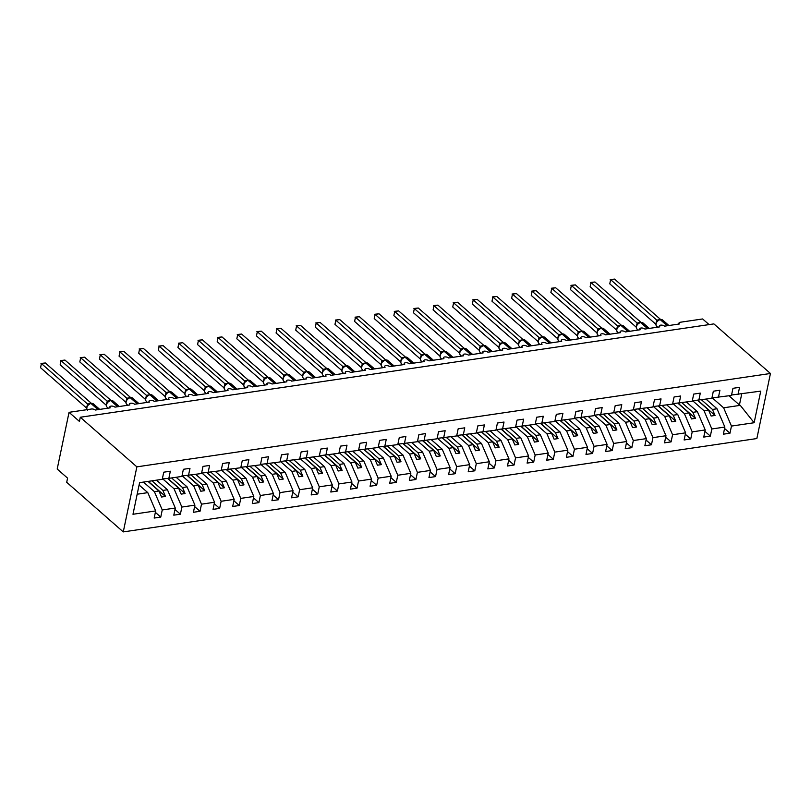 <?xml version="1.0" encoding="UTF-8"?>
<svg xmlns="http://www.w3.org/2000/svg" width="811" height="811" viewBox="0 0 811 811"><rect width="100%" height="100%" fill="white"/><g stroke="black" fill="none" stroke-linecap="round" stroke-linejoin="round"><path stroke-width="1.22" d="M123.272 531.904L66.705 482.302L67.577 478.135L57.196 469.032L69.047 412.323L79.427 421.416L80.299 417.249L136.866 466.852L123.272 531.904L756.856 438.548L770.45 373.486L136.866 466.852M706.087 399.184L717.015 408.774L712.463 409.443L701.525 399.853M724.568 428.472L729.971 433.206L723.371 434.179L724.862 427.052L717.015 408.774M731.563 395.008L760.738 391.125L754.139 422.734L731.461 426.079L729.971 433.206M731.461 426.079L723.615 407.801L712.291 397.877M69.047 412.323L91.42 409.018A2.869 1.308 11.8 0 1 95.333 410.042L110.255 407.842A2.869 1.308 -168.2 0 1 109.799 406.909A2.869 1.308 -168.2 0 1 111.928 406.088A2.869 1.308 -168.2 0 1 114.959 407.142L129.882 404.953A2.869 1.308 -168.2 0 1 129.425 404.01A2.869 1.308 -168.2 0 1 131.554 403.199A2.869 1.308 -168.2 0 1 134.596 404.253L149.508 402.053A2.869 1.308 -168.2 0 1 149.052 401.121A2.869 1.308 -168.2 0 1 151.181 400.31A2.869 1.308 -168.2 0 1 154.222 401.364L169.134 399.164A2.869 1.308 -168.2 0 1 168.678 398.231A2.869 1.308 -168.2 0 1 170.807 397.41A2.869 1.308 -168.2 0 1 173.848 398.475L188.76 396.275A2.869 1.308 -168.2 0 1 188.304 395.342A2.869 1.308 -168.2 0 1 190.433 394.521A2.869 1.308 -168.2 0 1 193.474 395.575L208.397 393.376A2.869 1.308 -168.2 0 1 207.94 392.443A2.869 1.308 -168.2 0 1 210.059 391.632A2.869 1.308 -168.2 0 1 213.1 392.686L228.023 390.486A2.869 1.308 -168.2 0 1 227.567 389.554A2.869 1.308 -168.2 0 1 229.695 388.743A2.869 1.308 -168.2 0 1 232.727 389.797L247.649 387.597A2.869 1.308 -168.2 0 1 247.193 386.665A2.869 1.308 -168.2 0 1 249.322 385.843A2.869 1.308 -168.2 0 1 252.363 386.898L267.275 384.708A2.869 1.308 -168.2 0 1 266.819 383.765A2.869 1.308 -168.2 0 1 268.948 382.954A2.869 1.308 -168.2 0 1 271.989 384.008L286.901 381.809A2.869 1.308 -168.2 0 1 286.445 380.876A2.869 1.308 -168.2 0 1 288.574 380.065A2.869 1.308 -168.2 0 1 291.615 381.119L306.528 378.919A2.869 1.308 -168.2 0 1 306.071 377.987A2.869 1.308 -168.2 0 1 308.2 377.166A2.869 1.308 -168.2 0 1 311.242 378.22L326.164 376.03A2.869 1.308 -168.2 0 1 325.708 375.098A2.869 1.308 -168.2 0 1 327.826 374.276A2.869 1.308 -168.2 0 1 330.868 375.331L345.79 373.131A2.869 1.308 -168.2 0 1 345.334 372.198A2.869 1.308 -168.2 0 1 347.463 371.387A2.869 1.308 -168.2 0 1 350.494 372.442L365.416 370.242A2.869 1.308 -168.2 0 1 364.96 369.309A2.869 1.308 -168.2 0 1 367.089 368.488A2.869 1.308 -168.2 0 1 370.13 369.552L385.043 367.353A2.869 1.308 -168.2 0 1 384.586 366.42A2.869 1.308 -168.2 0 1 386.715 365.599A2.869 1.308 -168.2 0 1 389.756 366.653L404.669 364.453A2.869 1.308 -168.2 0 1 404.213 363.521A2.869 1.308 -168.2 0 1 406.341 362.71A2.869 1.308 -168.2 0 1 409.383 363.764L424.295 361.564A2.869 1.308 -168.2 0 1 423.839 360.631A2.869 1.308 -168.2 0 1 425.968 359.82A2.869 1.308 -168.2 0 1 429.009 360.875L443.931 358.675A2.869 1.308 -168.2 0 1 443.475 357.742A2.869 1.308 -168.2 0 1 445.594 356.921A2.869 1.308 -168.2 0 1 448.635 357.975L463.557 355.786A2.869 1.308 -168.2 0 1 463.101 354.843A2.869 1.308 -168.2 0 1 465.23 354.032A2.869 1.308 -168.2 0 1 468.261 355.086L483.184 352.886A2.869 1.308 -168.2 0 1 482.727 351.954A2.869 1.308 -168.2 0 1 484.856 351.143A2.869 1.308 -168.2 0 1 487.898 352.197L502.81 349.997A2.869 1.308 -168.2 0 1 502.354 349.065A2.869 1.308 -168.2 0 1 504.483 348.243A2.869 1.308 -168.2 0 1 507.524 349.308L522.436 347.108A2.869 1.308 -168.2 0 1 521.98 346.175A2.869 1.308 -168.2 0 1 524.109 345.354A2.869 1.308 -168.2 0 1 527.15 346.409L542.062 344.209A2.869 1.308 -168.2 0 1 541.606 343.276A2.869 1.308 -168.2 0 1 543.735 342.465A2.869 1.308 -168.2 0 1 546.776 343.519L561.699 341.319A2.869 1.308 -168.2 0 1 561.242 340.387A2.869 1.308 -168.2 0 1 563.361 339.566A2.869 1.308 -168.2 0 1 566.402 340.63L581.325 338.43A2.869 1.308 -168.2 0 1 580.869 337.498A2.869 1.308 -168.2 0 1 582.997 336.677A2.869 1.308 -168.2 0 1 586.029 337.731L600.951 335.531A2.869 1.308 -168.2 0 1 600.495 334.598A2.869 1.308 -168.2 0 1 602.624 333.787A2.869 1.308 -168.2 0 1 605.665 334.842L620.577 332.642A2.869 1.308 -168.2 0 1 620.121 331.709A2.869 1.308 -168.2 0 1 622.25 330.898A2.869 1.308 -168.2 0 1 625.291 331.952L640.203 329.753A2.869 1.308 -168.2 0 1 639.747 328.82A2.869 1.308 -168.2 0 1 641.876 327.999A2.869 1.308 -168.2 0 1 644.917 329.053L659.83 326.863A2.869 1.308 -168.2 0 1 659.373 325.921A2.869 1.308 -168.2 0 1 661.502 325.11A2.869 1.308 -168.2 0 1 664.544 326.164L679.466 323.964A2.869 1.308 -168.2 0 1 679.01 323.031A2.869 1.308 -168.2 0 1 680.257 322.251L702.64 318.956L709.067 324.603M686.451 402.074L697.389 411.664L692.837 412.333L681.899 402.743M704.941 431.361L710.345 436.105L703.745 437.078L705.235 429.942L697.389 411.664M724.862 427.052L711.835 428.968L710.345 436.105M711.835 428.968L703.989 410.69L692.665 400.766M666.824 404.963L677.763 414.553L673.211 415.232L662.273 405.642M685.315 434.26L690.719 438.994L684.119 439.967L685.609 432.831L677.763 414.553M705.235 429.942L692.209 431.868L690.719 438.994M692.209 431.868L684.362 413.58L673.039 403.655M647.198 407.862L658.137 417.452L653.585 418.121L642.647 408.531M665.689 437.149L671.082 441.883L664.493 442.857L665.983 435.73L658.137 417.452M685.609 432.831L672.572 434.757L671.082 441.883M672.572 434.757L664.726 416.479L653.413 406.554M627.572 410.751L638.51 420.341L633.949 421.01L623.02 411.42M646.053 440.038L651.456 444.783L644.867 445.746L646.357 438.619L638.51 420.341M665.983 435.73L652.946 437.646L651.456 444.783M652.946 437.646L645.1 419.368L633.776 409.443M607.946 413.64L618.874 423.23L614.322 423.9L603.394 414.309M626.427 442.938L631.83 447.672L625.24 448.645L626.731 441.508L618.874 423.23M646.357 438.619L633.32 440.545L631.83 447.672M633.32 440.545L625.474 422.257L614.15 412.333M588.32 416.54L599.248 426.13L594.696 426.799L583.758 417.209M606.8 445.827L612.204 450.561L605.604 451.534L607.094 444.408L599.248 426.13M626.731 441.508L613.694 443.435L612.204 450.561M613.694 443.435L605.847 425.157L594.524 415.222M568.683 419.429L579.622 429.019L575.07 429.688L564.132 420.098M587.174 448.716L592.577 453.461L585.978 454.424L587.468 447.297L579.622 429.019M607.094 444.408L594.068 446.324L592.577 453.461M594.068 446.324L586.221 428.046L574.898 418.121M549.057 422.318L559.995 431.908L555.444 432.577L544.505 422.987M567.548 451.615L572.951 456.35L566.352 457.323L567.842 450.186L559.995 431.908M587.468 447.297L574.441 449.213L572.951 456.35M574.441 449.213L566.595 430.935L555.271 421.01M529.431 425.207L540.369 434.797L535.818 435.477L524.879 425.887M547.922 454.505L553.315 459.239L546.726 460.212L548.216 453.085L540.369 434.797M567.842 450.186L554.805 452.112L553.315 459.239M554.805 452.112L546.959 433.834L535.645 423.9M509.805 428.107L520.743 437.697L516.181 438.366L505.253 428.776M528.285 457.394L533.689 462.128L527.099 463.101L528.59 455.975L520.743 437.697M548.216 453.085L535.179 455.001L533.689 462.128M535.179 455.001L527.332 436.724L516.009 426.799M490.179 430.996L501.107 440.586L496.555 441.255L485.627 431.665M508.659 460.283L514.062 465.027L507.473 466.001L508.963 458.864L501.107 440.586M528.59 455.975L515.553 457.891L514.062 465.027M515.553 457.891L507.706 439.613L496.383 429.688M470.552 433.885L481.481 443.475L476.929 444.154L465.99 434.564M489.033 463.182L494.436 467.917L487.837 468.89L489.327 461.753L481.481 443.475M508.963 458.864L495.926 460.79L494.436 467.917M495.926 460.79L488.08 442.502L476.756 432.577M450.916 436.784L461.854 446.374L457.303 447.043L446.364 437.453M469.407 466.072L474.81 470.806L468.211 471.779L469.701 464.652L461.854 446.374M489.327 461.753L476.3 463.679L474.81 470.806M476.3 463.679L468.454 445.401L457.13 435.466M431.29 439.674L442.228 449.264L437.676 449.933L426.738 440.343M449.781 468.961L455.184 473.705L448.584 474.668L450.075 467.541L442.228 449.264M469.701 464.652L456.674 466.568L455.184 473.705M456.674 466.568L448.828 448.29L437.504 438.366M411.664 442.563L422.602 452.153L418.05 452.822L407.112 443.232M430.154 471.86L435.548 476.594L428.958 477.567L430.448 470.431L422.602 452.153M450.075 467.541L437.038 469.457L435.548 476.594M437.038 469.457L429.191 451.18L417.878 441.255M392.037 445.462L402.976 455.052L398.414 455.721L387.486 446.131M410.518 474.749L415.921 479.483L409.332 480.457L410.822 473.33L402.976 455.052M430.448 470.431L417.412 472.357L415.921 479.483M417.412 472.357L409.565 454.079L398.242 444.144M372.411 448.351L383.339 457.941L378.788 458.61L367.849 449.02M390.892 477.638L396.295 482.383L389.706 483.346L391.196 476.219L383.339 457.941M410.822 473.33L397.785 475.246L396.295 482.383M397.785 475.246L389.939 456.968L378.615 447.043M352.785 451.24L363.713 460.83L359.161 461.5L348.223 451.909M371.266 480.538L376.669 485.272L370.069 486.245L371.56 479.108L363.713 460.83M391.196 476.219L378.159 478.135L376.669 485.272M378.159 478.135L370.313 459.857L358.989 449.933M333.149 454.13L344.087 463.72L339.535 464.399L328.597 454.809M351.639 483.427L357.043 488.161L350.443 489.134L351.933 482.008L344.087 463.72M371.56 479.108L358.533 481.035L357.043 488.161M358.533 481.035L350.687 462.757L339.363 452.822M313.522 457.029L324.461 466.619L319.909 467.288L308.971 457.698M332.013 486.316L337.417 491.05L330.817 492.024L332.307 484.897L324.461 466.619M351.933 482.008L338.907 483.924L337.417 491.05M338.907 483.924L331.06 465.646L319.737 455.721M293.896 459.918L304.835 469.508L300.283 470.177L289.345 460.587M312.387 489.205L317.78 493.95L311.191 494.923L312.681 487.786L304.835 469.508M332.307 484.897L319.27 486.813L317.78 493.95M319.27 486.813L311.424 468.535L300.111 458.61M274.27 462.807L285.208 472.397L280.647 473.077L269.718 463.486M292.751 492.105L298.154 496.839L291.565 497.812L293.055 490.675L285.208 472.397M312.681 487.786L299.644 489.712L298.154 496.839M299.644 489.712L291.798 471.424L280.474 461.5M254.644 465.707L265.572 475.297L261.02 475.966L250.082 466.376M273.125 494.994L278.528 499.728L271.938 500.701L273.429 493.575L265.572 475.297M293.055 490.675L280.018 492.601L278.528 499.728M280.018 492.601L272.172 474.323L260.848 464.389M235.018 468.596L245.946 478.186L241.394 478.855L230.456 469.265M253.498 497.883L258.902 502.627L252.302 503.59L253.792 496.464L245.946 478.186M273.429 493.575L260.392 495.491L258.902 502.627M260.392 495.491L252.545 477.213L241.222 467.288M215.381 471.485L226.32 481.075L221.768 481.744L210.83 472.154M233.872 500.782L239.275 505.517L232.676 506.49L234.166 499.353L226.32 481.075M253.792 496.464L240.766 498.38L239.275 505.517M240.766 498.38L232.919 480.102L221.596 470.177M195.755 474.384L206.693 483.974L202.142 484.643L191.203 475.053M214.246 503.672L219.649 508.406L213.05 509.379L214.54 502.252L206.693 483.974M234.166 499.353L221.139 501.279L219.649 508.406M221.139 501.279L213.283 483.001L201.969 473.066M176.129 477.273L187.067 486.864L182.516 487.533L171.577 477.943M194.62 506.561L200.013 511.305L193.423 512.268L194.914 505.141L187.067 486.864M214.54 502.252L201.503 504.168L200.013 511.305M201.503 504.168L193.657 485.89L182.343 475.966M156.503 480.163L167.441 489.753L162.879 490.422L151.951 480.832M174.983 509.46L180.387 514.194L173.797 515.167L175.288 508.031L167.441 489.753M194.914 505.141L181.877 507.057L180.387 514.194M181.877 507.057L174.03 488.78L162.707 478.855M738.061 394.47L739.551 387.344L732.962 388.307L731.471 395.444L711.936 397.907M718.434 397.36L719.925 390.233L713.335 391.206L711.845 398.333L692.3 400.796M698.808 400.259L700.298 393.122L693.699 394.095L692.209 401.222L672.674 403.685M679.182 403.148L680.672 396.011L674.073 396.984L672.583 404.121L653.048 406.575M659.556 406.037L661.046 398.911L654.447 399.884L652.956 407.01L633.421 409.474M639.93 408.926L641.41 401.8L634.82 402.773L633.33 409.9L613.795 412.363M620.293 411.826L621.784 404.689L615.194 405.662L613.704 412.799L594.169 415.252M600.667 414.715L602.157 407.588L595.568 408.551L594.078 415.688L574.533 418.152M581.041 417.604L582.531 410.478L575.932 411.451L574.441 418.577L554.906 421.041M561.415 420.503L562.905 413.367L556.305 414.34L554.815 421.467L535.28 423.93M541.789 423.393L543.279 416.256L536.679 417.229L535.189 424.366L515.654 426.829M522.162 426.282L523.642 419.155L517.053 420.128L515.563 427.255L496.028 429.718M502.526 429.181L504.016 422.044L497.427 423.018L495.937 430.144L476.402 432.608M482.9 432.07L484.39 424.934L477.801 425.907L476.31 433.044L456.765 435.497M463.274 434.96L464.764 427.833L458.164 428.806L456.674 435.933L437.139 438.396M443.647 437.849L445.138 430.722L438.538 431.695L437.048 438.822L417.513 441.285M424.021 440.748L425.511 433.611L418.912 434.584L417.422 441.721L397.887 444.175M404.395 443.637L405.875 436.511L399.286 437.474L397.795 444.61L378.261 447.074M384.759 446.526L386.249 439.4L379.66 440.373L378.169 447.5L358.634 449.963M365.132 449.426L366.623 442.289L360.033 443.262L358.543 450.389L338.998 452.852M345.506 452.315L346.996 445.178L340.397 446.151L338.907 453.288L319.372 455.752M325.88 455.204L327.37 448.077L320.771 449.051L319.281 456.177L299.746 458.641M306.254 458.093L307.744 450.967L301.145 451.94L299.654 459.067L280.119 461.53M286.628 460.993L288.108 453.856L281.518 454.829L280.028 461.966L260.493 464.419M266.991 463.882L268.482 456.755L261.892 457.728L260.402 464.855L240.857 467.318M247.365 466.771L248.855 459.644L242.266 460.618L240.776 467.744L221.231 470.208M227.739 469.67L229.229 462.534L222.63 463.507L221.139 470.644L201.604 473.097M208.113 472.56L209.603 465.433L203.003 466.396L201.513 473.533L181.978 475.996M188.487 475.449L189.977 468.322L183.377 469.295L181.887 476.422L168.85 478.348L170.34 471.211L163.751 472.184L162.261 479.311L139.583 482.657L132.984 514.265L155.661 510.93L147.805 492.642L137.171 494.213M139.097 485.008L147.805 492.642M155.661 510.93L154.171 518.057L160.76 517.083L155.357 512.349M175.288 508.031L162.251 509.957L160.76 517.083M162.251 509.957L154.404 491.679L143.466 482.089M697.592 400.36L708.54 410.021L703.989 410.69M708.54 410.021L711.125 416.033L715.049 415.455L712.463 409.443M677.966 403.249L688.914 412.911L684.362 413.58M688.914 412.911L691.489 418.932L695.422 418.344L692.837 412.333M658.329 406.139L669.288 415.81L664.726 416.479M669.288 415.81L671.863 421.821L675.786 421.244L673.211 415.232M638.703 409.028L649.652 418.699L645.1 419.368M649.652 418.699L652.237 424.711L656.16 424.133L653.585 418.121M619.077 411.927L630.025 421.588L625.474 422.257M630.025 421.588L632.61 427.6L636.534 427.022L633.949 421.01M599.451 414.816L610.399 424.488L605.847 425.157M610.399 424.488L612.984 430.499L616.907 429.921L614.322 423.9M579.824 417.706L590.773 427.377L586.221 428.046M590.773 427.377L593.358 433.388L597.281 432.81L594.696 426.799M560.198 420.605L571.147 430.266L566.595 430.935M571.147 430.266L573.722 436.277L577.655 435.7L575.07 429.688M540.562 423.494L551.521 433.155L546.959 433.834M551.521 433.155L554.095 439.177L558.019 438.599L555.444 432.577M520.936 426.383L531.884 436.054L527.332 436.724M531.884 436.054L534.469 442.066L538.392 441.488L535.818 435.477M501.31 429.283L512.258 438.944L507.706 439.613M512.258 438.944L514.843 444.955L518.766 444.377L516.181 438.366M481.683 432.172L492.632 441.833L488.08 442.502M492.632 441.833L495.217 447.854L499.14 447.266L496.555 441.255M461.986 435.071L473.006 444.732L468.454 445.401M473.006 444.732L475.591 450.744L479.514 450.166L476.929 444.154M442.431 437.95L453.379 447.621L448.828 448.29M453.379 447.621L455.954 453.633L459.888 453.055L457.303 447.043M422.734 440.849L433.753 450.51L429.191 451.18M433.753 450.51L436.328 456.522L440.251 455.944L437.676 449.933M403.168 443.739L414.117 453.4L409.565 454.079M414.117 453.4L416.702 459.421L420.625 458.844L418.05 452.822M383.471 446.638L394.491 456.299L389.939 456.968M394.491 456.299L397.076 462.311L400.999 461.733L398.414 455.721M363.916 449.527L374.864 459.188L370.313 459.857M374.864 459.188L377.45 465.2L381.373 464.622L378.788 458.61M344.29 452.416L355.238 462.077L350.687 462.757M355.238 462.077L357.823 468.099L361.747 467.521L359.161 461.5M324.664 455.306L335.612 464.977L331.06 465.646M335.612 464.977L338.187 470.988L342.12 470.41L339.535 464.399M305.027 458.195L315.986 467.866L311.424 468.535M315.986 467.866L318.561 473.877L322.484 473.3L319.909 467.288M285.401 461.094L296.35 470.755L291.798 471.424M296.35 470.755L298.935 476.777L302.858 476.189L300.283 470.177M265.775 463.983L276.723 473.654L272.172 474.323M276.723 473.654L279.308 479.666L283.232 479.088L280.647 473.077M246.149 466.872L257.097 476.544L252.545 477.213M257.097 476.544L259.682 482.555L263.605 481.977L261.02 475.966M226.522 469.772L237.471 479.433L232.919 480.102M237.471 479.433L240.056 485.444L243.979 484.866L241.394 478.855M206.896 472.661L217.845 482.322L213.283 483.001M217.845 482.322L220.42 488.344L224.353 487.766L221.768 481.744M187.26 475.55L198.219 485.221L193.657 485.89M198.219 485.221L200.793 491.233L204.717 490.655L202.142 484.643M167.634 478.449L178.582 488.11L174.03 488.78M178.582 488.11L181.167 494.122L185.09 493.544L182.516 487.533M148.018 481.41L158.956 491L154.404 491.679M162.352 478.885L168.85 478.348M158.956 491L161.541 497.021L165.464 496.444L162.879 490.422M754.139 422.734L740.261 405.348L723.615 407.801M740.261 405.348L739.429 404.942L741.72 393.933M729.008 395.809L739.429 404.942M770.45 373.486L713.883 323.893L80.299 417.249M148.291 481.379L165.464 496.444M167.847 478.429L185.09 493.544M187.483 475.54L204.717 490.655M207.109 472.641L224.353 487.766M226.735 469.751L243.979 484.866M246.362 466.862L263.605 481.977M265.988 463.963L283.232 479.088M285.614 461.074L302.858 476.189M305.25 458.185L322.484 473.3M324.876 455.285L342.12 470.41M344.503 452.396L361.747 467.521M364.129 449.507L381.373 464.622M383.755 446.618L400.999 461.733M403.381 443.718L420.625 458.844M423.018 440.829L440.251 455.944M442.644 437.94L459.888 453.055M462.27 435.041L479.514 450.166M481.896 432.151L499.14 447.266M501.522 429.262L518.766 444.377M521.149 426.363L538.392 441.488M540.785 423.474L558.019 438.599M560.411 420.585L577.655 435.7M580.037 417.695L597.281 432.81M599.664 414.796L616.907 429.921M619.29 411.907L636.534 427.022M638.916 409.018L656.16 424.133M658.552 406.118L675.786 421.244M678.178 403.229L695.422 418.344M697.805 400.34L715.049 415.455M86.807 407.021L87.598 404.04L41.422 363.551L45.345 362.973L91.339 403.3M40.55 367.718L41.422 363.551L40.55 367.718L86.665 408.156M87.598 404.04L89.93 403.584M90.964 403.452A0.953 0.537 -98.4 0 1 91.177 403.32L93.458 403.919A4.116 2.849 131.2 0 0 91.491 403.432A0.953 0.537 -98.4 0 0 91.177 403.32L90.71 403.381A0.953 0.537 81.6 0 0 90.457 403.554L87.527 405.53L88.419 404.73L87.639 404.081M98.496 409.575L91.025 403.503A0.953 0.537 81.6 0 0 90.71 403.381L88.419 404.73M40.986 363.44L45.345 362.973M106.434 404.121L107.224 401.141L61.048 360.652L64.971 360.074L110.965 400.401M60.176 364.828L61.048 360.652L60.176 364.828L106.292 405.267M107.224 401.141L109.556 400.695M110.59 400.553A0.953 0.537 -98.4 0 1 110.813 400.421L113.084 401.029A4.116 2.849 131.2 0 0 111.117 400.533A0.953 0.537 -98.4 0 0 110.813 400.421L110.337 400.492A0.953 0.537 81.6 0 0 110.083 400.664L107.164 402.631L108.045 401.83L107.265 401.192M118.132 406.676L110.651 400.604A0.953 0.537 81.6 0 0 110.337 400.492L108.045 401.83M60.612 360.55L64.971 360.074M126.06 401.232L126.851 398.252L80.674 357.763L84.608 357.185L130.591 397.512M79.802 361.929L80.674 357.763L79.802 361.929L125.918 402.368M126.851 398.252L129.182 397.806M130.216 397.664A0.953 0.537 -98.4 0 1 130.439 397.532L132.71 398.14A4.116 2.849 131.2 0 0 130.753 397.643A0.953 0.537 -98.4 0 0 130.439 397.532L129.963 397.603A0.953 0.537 81.6 0 0 129.709 397.775L126.79 399.742L127.672 398.941L126.901 398.292M137.758 403.787L130.277 397.714A0.953 0.537 81.6 0 0 129.963 397.603L127.672 398.941M80.248 357.661L84.608 357.185M145.686 398.343L146.477 395.362L100.3 354.873L104.234 354.295L150.217 394.622M99.439 359.04L100.3 354.873L99.439 359.04L145.544 399.478M146.477 395.362L148.808 394.906M149.842 394.775A0.953 0.537 -98.4 0 1 150.065 394.643L152.346 395.241A4.116 2.849 131.2 0 0 150.38 394.754A0.953 0.537 -98.4 0 0 150.065 394.643L149.589 394.704A0.953 0.537 81.6 0 0 149.346 394.886L146.416 396.853L147.308 396.052L146.527 395.403M157.385 400.898L149.903 394.825A0.953 0.537 81.6 0 0 149.589 394.704L147.308 396.052M99.875 354.762L104.234 354.295M165.322 395.444L166.093 392.494L119.937 351.974L123.86 351.396L169.844 391.723M119.065 356.151L119.937 351.974L119.065 356.151L165.18 396.589M166.296 393.588A2.109 1.358 26.1 0 0 166.093 392.494L168.445 392.017M169.469 391.885A0.953 0.537 -98.4 0 1 169.692 391.743L171.973 392.352A4.116 2.849 131.2 0 0 170.006 391.855A0.953 0.537 -98.4 0 0 169.692 391.743L169.225 391.814A0.953 0.537 81.6 0 0 168.972 391.987L166.042 393.953L166.934 393.163L166.154 392.514M177.011 398.008L169.54 391.926A0.953 0.537 81.6 0 0 169.225 391.814L166.934 393.163M119.501 351.873L123.86 351.396M184.949 392.554L185.719 389.604L139.563 349.085L143.486 348.507L189.47 388.834M138.691 353.261L139.563 349.085L138.691 353.261L184.807 393.69M185.922 390.699A2.109 1.358 26.1 0 0 185.719 389.604L188.071 389.128M189.095 388.986A0.953 0.537 -98.4 0 1 189.318 388.854L191.599 389.462A4.116 2.849 131.2 0 0 189.632 388.966A0.953 0.537 -98.4 0 0 189.318 388.854L188.851 388.925A0.953 0.537 81.6 0 0 188.598 389.098L185.668 391.064L186.56 390.263L185.78 389.615M196.637 395.109L189.166 389.037A0.953 0.537 81.6 0 0 188.851 388.925L186.56 390.263M139.127 348.983L143.486 348.507M204.575 389.665L205.365 386.685L159.189 346.196L163.112 345.618L209.106 385.945M158.317 350.362L159.189 346.196L158.317 350.362L204.433 390.801M205.365 386.685L207.697 386.239M208.731 386.097A0.953 0.537 -98.4 0 1 208.944 385.965L211.225 386.563A4.116 2.849 131.2 0 0 209.258 386.077A0.953 0.537 -98.4 0 0 208.944 385.965L208.478 386.036A0.953 0.537 81.6 0 0 208.224 386.208L205.295 388.175L206.187 387.374L205.406 386.725M216.263 392.22L208.792 386.148A0.953 0.537 81.6 0 0 208.478 386.036L206.187 387.374M158.753 346.094L163.112 345.618M224.201 386.766L224.982 383.816L178.815 343.306L182.739 342.729L228.732 383.056M177.944 347.473L178.815 343.306L177.944 347.473L224.059 387.911M225.174 384.911A2.109 1.358 26.1 0 0 224.982 383.816L227.323 383.339M228.357 383.208A0.953 0.537 -98.4 0 1 228.58 383.066L230.851 383.674A4.116 2.849 131.2 0 0 228.884 383.187A0.953 0.537 -98.4 0 0 228.58 383.066L228.104 383.137A0.953 0.537 81.6 0 0 227.85 383.309L224.931 385.286L225.813 384.485L225.032 383.836M235.9 389.331L228.418 383.248A0.953 0.537 81.6 0 0 228.104 383.137L225.813 384.485M178.379 343.195L182.739 342.729M243.827 383.877L244.608 380.927L198.442 340.407L202.375 339.829L248.359 380.156M197.57 344.584L198.442 340.407L197.57 344.584L243.685 385.022M244.8 382.022A2.109 1.358 26.1 0 0 244.608 380.927L246.949 380.45M247.984 380.308A0.953 0.537 -98.4 0 1 248.207 380.177L250.477 380.785A4.116 2.849 131.2 0 0 248.521 380.288A0.953 0.537 -98.4 0 0 248.207 380.177L247.73 380.247A0.953 0.537 81.6 0 0 247.477 380.42L244.557 382.386L245.439 381.586L244.669 380.937M255.526 386.431L248.044 380.359A0.953 0.537 81.6 0 0 247.73 380.247L245.439 381.586M198.016 340.306L202.375 339.829M263.453 380.988L264.234 378.038L218.068 337.518L222.001 336.94L267.985 377.267M217.206 341.684L218.068 337.518L217.206 341.684L263.311 382.123M264.437 379.132A2.109 1.358 26.1 0 0 264.234 378.038L266.576 377.561M267.61 377.419A0.953 0.537 -98.4 0 1 267.833 377.287L270.114 377.896A4.116 2.849 131.2 0 0 268.147 377.399A0.953 0.537 -98.4 0 0 267.833 377.287L267.356 377.358A0.953 0.537 81.6 0 0 267.113 377.531L264.183 379.497L265.075 378.696L264.295 378.048M275.152 383.542L267.671 377.47A0.953 0.537 81.6 0 0 267.356 377.358L265.075 378.696M217.642 337.417L222.001 336.94M283.09 378.098L283.86 375.148L237.704 334.629L241.627 334.051L287.611 374.378M236.832 338.795L237.704 334.629L236.832 338.795L282.948 379.234M284.063 376.243A2.109 1.358 26.1 0 0 283.86 375.148L286.212 374.662M287.236 374.53A0.953 0.537 -98.4 0 1 287.459 374.398L289.74 374.996A4.116 2.849 131.2 0 0 287.773 374.51A0.953 0.537 -98.4 0 0 287.459 374.398L286.993 374.459A0.953 0.537 81.6 0 0 286.739 374.631L283.809 376.608L284.702 375.807L283.921 375.158M294.778 380.653L287.307 374.581A0.953 0.537 81.6 0 0 286.993 374.459L284.702 375.807M237.268 334.517L241.627 334.051M302.716 375.199L303.507 372.219L257.33 331.729L261.254 331.152L307.237 371.479M256.458 335.906L257.33 331.729L256.458 335.906L302.574 376.345M303.507 372.219L305.838 371.773M306.862 371.631A0.953 0.537 -98.4 0 1 307.085 371.499L309.366 372.107A4.116 2.849 131.2 0 0 307.399 371.61A0.953 0.537 -98.4 0 0 307.085 371.499L306.619 371.57A0.953 0.537 81.6 0 0 306.365 371.742L303.436 373.709L304.328 372.918L303.547 372.269M314.404 377.754L306.933 371.681A0.953 0.537 81.6 0 0 306.619 371.57L304.328 372.918M256.894 331.628L261.254 331.152M322.342 372.31L323.133 369.329L276.956 328.84L280.88 328.262L326.874 368.589M276.085 333.007L276.956 328.84L276.085 333.007L322.2 373.445M323.133 369.329L325.464 368.883M326.498 368.741A0.953 0.537 -98.4 0 1 326.711 368.61L328.992 369.218A4.116 2.849 131.2 0 0 327.026 368.721A0.953 0.537 -98.4 0 0 326.711 368.61L326.245 368.681A0.953 0.537 81.6 0 0 325.992 368.853L323.062 370.82L323.954 370.019L323.173 369.37M334.031 374.864L326.559 368.792A0.953 0.537 81.6 0 0 326.245 368.681L323.954 370.019M276.521 328.739L280.88 328.262M341.968 369.421L342.759 366.44L296.583 325.951L300.506 325.373L346.5 365.7M295.711 330.118L296.583 325.951L295.711 330.118L341.826 370.556M342.759 366.44L345.091 365.984M346.125 365.852A0.953 0.537 -98.4 0 1 346.348 365.72L348.618 366.319A4.116 2.849 131.2 0 0 346.652 365.832A0.953 0.537 -98.4 0 0 346.348 365.72L345.871 365.791A0.953 0.537 81.6 0 0 345.618 365.964L342.698 367.93L343.58 367.13L342.8 366.481M353.667 371.975L346.185 365.903A0.953 0.537 81.6 0 0 345.871 365.791L343.58 367.13M296.147 325.84L300.506 325.373M361.594 366.521L362.385 363.551L316.209 323.052L320.142 322.474L366.126 362.801M315.337 327.228L316.209 323.052L315.337 327.228L361.453 367.667M362.385 363.551L364.717 363.095M365.751 362.963A0.953 0.537 -98.4 0 1 365.974 362.821L368.245 363.429A4.116 2.849 131.2 0 0 366.288 362.933A0.953 0.537 -98.4 0 0 365.974 362.821L365.497 362.892A0.953 0.537 81.6 0 0 365.244 363.064L362.324 365.031L363.206 364.24L362.436 363.592M373.293 369.086L365.812 363.004A0.953 0.537 81.6 0 0 365.497 362.892L363.206 364.24M315.783 322.95L320.142 322.474M381.221 363.632L382.011 360.652L335.835 320.163L339.768 319.585L385.752 359.912M334.973 324.339L335.835 320.163L334.973 324.339L381.079 364.768M382.011 360.652L384.343 360.206M385.377 360.064A0.953 0.537 -98.4 0 1 385.6 359.932L387.881 360.54A4.116 2.849 131.2 0 0 385.914 360.043A0.953 0.537 -98.4 0 0 385.6 359.932L385.124 360.003A0.953 0.537 81.6 0 0 384.88 360.175L381.951 362.142L382.843 361.341L382.062 360.692M392.919 366.187L385.438 360.114A0.953 0.537 81.6 0 0 385.124 360.003L382.843 361.341M335.409 320.061L339.768 319.585M400.857 360.743L401.638 357.763L355.471 317.273L359.395 316.695L405.378 357.022M354.6 321.44L355.471 317.273L354.6 321.44L400.715 361.878M401.638 357.763L403.979 357.316M405.003 357.175A0.953 0.537 -98.4 0 1 405.226 357.043L407.507 357.641A4.116 2.849 131.2 0 0 405.541 357.154A0.953 0.537 -98.4 0 0 405.226 357.043L404.76 357.114A0.953 0.537 81.6 0 0 404.507 357.286L401.577 359.253L402.469 358.452L401.688 357.803M412.546 363.298L405.074 357.225A0.953 0.537 81.6 0 0 404.76 357.114L402.469 358.452M355.036 317.172L359.395 316.695M420.483 357.854L421.274 354.873L375.098 314.384L379.021 313.806L425.005 354.133M374.226 318.551L375.098 314.384L374.226 318.551L420.341 358.989M421.274 354.873L423.606 354.417M424.629 354.285A0.953 0.537 -98.4 0 1 424.852 354.143L427.133 354.752A4.116 2.849 131.2 0 0 425.167 354.265A0.953 0.537 -98.4 0 0 424.852 354.143L424.386 354.214A0.953 0.537 81.6 0 0 424.133 354.387L421.203 356.364L422.095 355.563L421.315 354.914M432.172 360.408L424.7 354.326A0.953 0.537 81.6 0 0 424.386 354.214L422.095 355.563M374.662 314.273L379.021 313.806M440.109 354.954L440.9 351.974L394.724 311.485L398.647 310.907L444.641 351.234M393.852 315.661L394.724 311.485L393.852 315.661L439.967 356.1M440.9 351.974L443.232 351.528M444.266 351.386A0.953 0.537 -98.4 0 1 444.479 351.254L446.76 351.862A4.116 2.849 131.2 0 0 444.793 351.366A0.953 0.537 -98.4 0 0 444.479 351.254L444.012 351.325A0.953 0.537 81.6 0 0 443.759 351.498L440.829 353.464L441.721 352.663L440.941 352.015M451.798 357.509L444.327 351.437A0.953 0.537 81.6 0 0 444.012 351.325L441.721 352.663M394.288 311.383L398.647 310.907M459.736 352.065L460.526 349.085L414.35 308.596L418.273 308.018L464.267 348.345M413.478 312.762L414.35 308.596L413.478 312.762L459.594 353.201M460.526 349.085L462.858 348.639M463.892 348.497A0.953 0.537 -98.4 0 1 464.115 348.365L466.386 348.973A4.116 2.849 131.2 0 0 464.419 348.477A0.953 0.537 -98.4 0 0 464.115 348.365L463.639 348.436A0.953 0.537 81.6 0 0 463.385 348.608L460.466 350.575L461.347 349.774L460.567 349.125M471.434 354.62L463.953 348.548A0.953 0.537 81.6 0 0 463.639 348.436L461.347 349.774M413.914 308.494L418.273 308.018M479.362 349.176L480.153 346.196L433.976 305.706L437.91 305.129L483.893 345.456M433.104 309.873L433.976 305.706L433.104 309.873L479.22 350.311M480.153 346.196L482.484 345.739M483.518 345.608A0.953 0.537 -98.4 0 1 483.741 345.476L486.012 346.074A4.116 2.849 131.2 0 0 484.055 345.587A0.953 0.537 -98.4 0 0 483.741 345.476L483.265 345.537A0.953 0.537 81.6 0 0 483.011 345.709L480.092 347.686L480.974 346.885L480.203 346.236M491.06 351.731L483.579 345.658A0.953 0.537 81.6 0 0 483.265 345.537L480.974 346.885M433.55 305.595L437.91 305.129M498.988 346.277L499.769 343.327L453.602 302.807L457.536 302.229L503.519 342.556M452.741 306.984L453.602 302.807L452.741 306.984L498.846 347.422M499.971 344.422A2.109 1.358 26.1 0 0 499.769 343.327L502.11 342.85M503.144 342.708A0.953 0.537 -98.4 0 1 503.367 342.577L505.648 343.185A4.116 2.849 131.2 0 0 503.682 342.688A0.953 0.537 -98.4 0 0 503.367 342.577L502.891 342.647A0.953 0.537 81.6 0 0 502.648 342.82L499.718 344.787L500.61 343.996L499.829 343.347M510.687 348.831L503.205 342.759A0.953 0.537 81.6 0 0 502.891 342.647L500.61 343.996M453.177 302.706L457.536 302.229M518.624 343.388L519.395 340.438L473.239 299.918L477.162 299.34L523.146 339.667M472.367 304.084L473.239 299.918L472.367 304.084L518.482 344.523M519.598 341.532A2.109 1.358 26.1 0 0 519.395 340.438L521.747 339.961M522.771 339.819A0.953 0.537 -98.4 0 1 522.994 339.687L525.275 340.296A4.116 2.849 131.2 0 0 523.308 339.799A0.953 0.537 -98.4 0 0 522.994 339.687L522.527 339.758A0.953 0.537 81.6 0 0 522.274 339.931L519.344 341.897L520.236 341.096L519.456 340.448M530.313 345.942L522.842 339.87A0.953 0.537 81.6 0 0 522.527 339.758L520.236 341.096M472.803 299.817L477.162 299.34M538.251 340.498L539.041 337.518L492.865 297.029L496.788 296.451L542.772 336.778M491.993 301.195L492.865 297.029L491.993 301.195L538.109 341.634M539.041 337.518L541.373 337.062M542.397 336.93A0.953 0.537 -98.4 0 1 542.62 336.798L544.901 337.396A4.116 2.849 131.2 0 0 542.934 336.91A0.953 0.537 -98.4 0 0 542.62 336.798L542.153 336.869A0.953 0.537 81.6 0 0 541.9 337.041L538.97 339.008L539.862 338.207L539.082 337.558M549.939 343.053L542.468 336.981A0.953 0.537 81.6 0 0 542.153 336.869L539.862 338.207M492.429 296.917L496.788 296.451M557.877 337.599L558.667 334.629L512.491 294.14L516.414 293.552L562.408 333.879M511.619 298.306L512.491 294.14L511.619 298.306L557.735 338.745M558.667 334.629L560.999 334.173M562.033 334.041A0.953 0.537 -98.4 0 1 562.246 333.899L564.527 334.507A4.116 2.849 131.2 0 0 562.56 334.02A0.953 0.537 -98.4 0 0 562.246 333.899L561.78 333.97A0.953 0.537 81.6 0 0 561.526 334.142L558.597 336.109L559.489 335.318L558.708 334.669M569.575 340.164L562.094 334.081A0.953 0.537 81.6 0 0 561.78 333.97L559.489 335.318M512.055 294.028L516.414 293.552M577.503 334.71L578.284 331.76L532.117 291.24L536.041 290.662L582.034 330.989M531.246 295.417L532.117 291.24L531.246 295.417L577.361 335.845M578.476 332.855A2.109 1.358 26.1 0 0 578.284 331.76L580.625 331.283M581.659 331.141A0.953 0.537 -98.4 0 1 581.882 331.01L584.153 331.618A4.116 2.849 131.2 0 0 582.186 331.121A0.953 0.537 -98.4 0 0 581.882 331.01L581.406 331.081A0.953 0.537 81.6 0 0 581.152 331.253L578.233 333.22L579.115 332.419L578.334 331.77M589.202 337.264L581.72 331.192A0.953 0.537 81.6 0 0 581.406 331.081L579.115 332.419M531.681 291.139L536.041 290.662M597.129 331.821L597.91 328.871L551.744 288.351L555.677 287.773L601.661 328.1M550.872 292.518L551.744 288.351L550.872 292.518L596.987 332.956M598.102 329.965A2.109 1.358 26.1 0 0 597.91 328.871L600.252 328.394M601.286 328.252A0.953 0.537 -98.4 0 1 601.509 328.12L603.779 328.719A4.116 2.849 131.2 0 0 601.823 328.232A0.953 0.537 -98.4 0 0 601.509 328.12L601.032 328.191A0.953 0.537 81.6 0 0 600.779 328.364L597.859 330.33L598.741 329.53L597.971 328.881M608.828 334.375L601.346 328.303A0.953 0.537 81.6 0 0 601.032 328.191L598.741 329.53M551.318 288.25L555.677 287.773M616.765 328.931L617.536 325.971L571.37 285.462L575.303 284.884L621.287 325.211M570.508 289.628L571.37 285.462L570.508 289.628L616.613 330.067M617.739 327.076A2.109 1.358 26.1 0 0 617.536 325.971L619.878 325.495M620.912 325.363A0.953 0.537 -98.4 0 1 621.135 325.221L623.416 325.829A4.116 2.849 131.2 0 0 621.449 325.343A0.953 0.537 -98.4 0 0 621.135 325.221L620.658 325.292A0.953 0.537 81.6 0 0 620.415 325.464L617.485 327.441L618.377 326.64L617.597 325.992M628.454 331.486L620.973 325.404A0.953 0.537 81.6 0 0 620.658 325.292L618.377 326.64M570.944 285.35L575.303 284.884M636.392 326.032L637.172 323.052L591.006 282.563L594.929 281.985L640.913 322.312M590.134 286.739L591.006 282.563L590.134 286.739L636.25 327.178M637.172 323.052L639.514 322.606M640.538 322.464A0.953 0.537 -98.4 0 1 640.761 322.332L643.042 322.94A4.116 2.849 131.2 0 0 641.075 322.443A0.953 0.537 -98.4 0 0 640.761 322.332L640.295 322.403A0.953 0.537 81.6 0 0 640.041 322.575L637.111 324.542L638.004 323.741L637.223 323.092M638.348 323.234L638.004 323.741M590.57 282.461L594.929 281.985M656.018 323.143L656.809 320.163L610.632 279.673L614.556 279.096L660.539 319.422M609.76 283.84L610.632 279.673L609.76 283.84L655.876 324.278M656.809 320.163L659.14 319.716M660.164 319.575A0.953 0.537 -98.4 0 1 660.387 319.443L662.668 320.051A4.116 2.849 131.2 0 0 660.701 319.554A0.953 0.537 -98.4 0 0 660.387 319.443L659.921 319.514A0.953 0.537 81.6 0 0 659.667 319.686L656.738 321.653L657.63 320.852L656.849 320.203M667.706 325.698L660.235 319.625A0.953 0.537 81.6 0 0 659.921 319.514L657.63 320.852M610.196 279.572L614.556 279.096M98.03 409.646L91.025 403.503A4.116 2.849 131.2 0 0 86.899 407.578A4.116 2.849 131.2 0 0 87.132 409.656M87.781 405.165A2.109 1.358 26.1 0 0 87.578 404.071M117.656 406.747L110.651 400.604A4.116 2.849 131.2 0 0 106.525 404.689A4.116 2.849 131.2 0 0 107.184 407.284L108.167 408.146M107.407 402.266A2.109 1.358 26.1 0 0 107.214 401.171M137.282 403.858L130.277 397.714A4.116 2.849 131.2 0 0 126.151 401.8A4.116 2.849 131.2 0 0 126.82 404.395L127.803 405.257M127.033 399.377A2.109 1.358 26.1 0 0 126.84 398.282M156.918 400.969L149.903 394.825A4.116 2.849 131.2 0 0 145.777 398.9A4.116 2.849 131.2 0 0 146.446 401.506L147.43 402.368M146.669 396.488A2.109 1.358 26.1 0 0 146.467 395.393M176.545 398.069L169.54 391.926A4.116 2.849 131.2 0 0 165.414 396.011A4.116 2.849 131.2 0 0 166.073 398.606L167.056 399.468M196.171 395.18L189.166 389.037A4.116 2.849 131.2 0 0 185.04 393.122A4.116 2.849 131.2 0 0 185.699 395.717L186.682 396.579M215.797 392.291L208.792 386.148A4.116 2.849 131.2 0 0 204.666 390.233A4.116 2.849 131.2 0 0 205.325 392.828L206.308 393.69M205.548 387.81A2.109 1.358 26.1 0 0 205.345 386.715M235.423 389.402L228.418 383.248A4.116 2.849 131.2 0 0 224.292 387.334A4.116 2.849 131.2 0 0 224.951 389.929L225.934 390.79M255.049 386.502L248.044 380.359A4.116 2.849 131.2 0 0 243.918 384.444A4.116 2.849 131.2 0 0 244.587 387.04L245.571 387.901M274.686 383.613L267.671 377.47A4.116 2.849 131.2 0 0 263.545 381.555A4.116 2.849 131.2 0 0 264.214 384.15L265.197 385.012M294.312 380.724L287.307 374.581A4.116 2.849 131.2 0 0 283.181 378.656A4.116 2.849 131.2 0 0 283.84 381.261L284.823 382.123M313.938 377.825L306.933 371.681A4.116 2.849 131.2 0 0 302.807 375.767A4.116 2.849 131.2 0 0 303.466 378.362L304.449 379.224M303.689 373.344A2.109 1.358 26.1 0 0 303.486 372.249M333.564 374.935L326.559 368.792A4.116 2.849 131.2 0 0 322.433 372.878A4.116 2.849 131.2 0 0 323.092 375.473L324.076 376.334M323.315 370.455A2.109 1.358 26.1 0 0 323.113 369.36M353.19 372.046L346.185 365.903A4.116 2.849 131.2 0 0 342.06 369.978A4.116 2.849 131.2 0 0 342.718 372.584L343.702 373.445M342.941 367.565A2.109 1.358 26.1 0 0 342.749 366.471M372.817 369.147L365.812 363.004A4.116 2.849 131.2 0 0 361.686 367.089A4.116 2.849 131.2 0 0 362.355 369.684L363.338 370.546M362.568 364.666A2.109 1.358 26.1 0 0 362.375 363.571M392.453 366.258L385.438 360.114A4.116 2.849 131.2 0 0 381.312 364.2A4.116 2.849 131.2 0 0 381.981 366.795L382.964 367.657M382.204 361.777A2.109 1.358 26.1 0 0 382.001 360.682M412.079 363.369L405.074 357.225A4.116 2.849 131.2 0 0 400.948 361.311A4.116 2.849 131.2 0 0 401.607 363.906L402.591 364.768M401.83 358.888A2.109 1.358 26.1 0 0 401.627 357.793M431.705 360.479L424.7 354.326A4.116 2.849 131.2 0 0 420.574 358.411A4.116 2.849 131.2 0 0 421.233 361.007L422.217 361.868M421.456 355.988A2.109 1.358 26.1 0 0 421.254 354.894M451.332 357.58L444.327 351.437A4.116 2.849 131.2 0 0 440.201 355.522A4.116 2.849 131.2 0 0 440.86 358.117L441.843 358.979M441.083 353.099A2.109 1.358 26.1 0 0 440.88 352.004M470.958 354.691L463.953 348.548A4.116 2.849 131.2 0 0 459.827 352.633A4.116 2.849 131.2 0 0 460.486 355.228L461.469 356.09M460.709 350.21A2.109 1.358 26.1 0 0 460.516 349.115M490.584 351.802L483.579 345.658A4.116 2.849 131.2 0 0 479.453 349.734A4.116 2.849 131.2 0 0 480.122 352.339L481.105 353.201M480.335 347.321A2.109 1.358 26.1 0 0 480.142 346.226M510.22 348.902L503.205 342.759A4.116 2.849 131.2 0 0 499.079 346.844A4.116 2.849 131.2 0 0 499.748 349.44L500.732 350.301M529.847 346.013L522.842 339.87A4.116 2.849 131.2 0 0 518.716 343.955A4.116 2.849 131.2 0 0 519.375 346.55L520.358 347.412M549.473 343.124L542.468 336.981A4.116 2.849 131.2 0 0 538.342 341.056A4.116 2.849 131.2 0 0 539.001 343.661L539.984 344.523M539.224 338.643A2.109 1.358 26.1 0 0 539.021 337.548M569.099 340.225L562.094 334.081A4.116 2.849 131.2 0 0 557.968 338.167A4.116 2.849 131.2 0 0 558.627 340.762L559.61 341.624M558.85 335.744A2.109 1.358 26.1 0 0 558.647 334.649M588.725 337.335L581.72 331.192A4.116 2.849 131.2 0 0 577.594 335.278A4.116 2.849 131.2 0 0 578.253 337.873L579.236 338.734M608.351 334.446L601.346 328.303A4.116 2.849 131.2 0 0 597.22 332.388A4.116 2.849 131.2 0 0 597.889 334.984L598.873 335.845M627.988 331.557L620.973 325.404A4.116 2.849 131.2 0 0 616.847 329.489A4.116 2.849 131.2 0 0 617.516 332.084L618.499 332.946M648.08 328.587L640.609 322.514A4.116 2.849 131.2 0 0 636.483 326.6A4.116 2.849 131.2 0 0 637.142 329.195L638.125 330.057M638.389 323.214L640.295 322.403A0.953 0.537 81.6 0 1 640.609 322.514L647.614 328.658M637.365 324.177A2.109 1.358 26.1 0 0 637.162 323.082M667.24 325.769L660.235 319.625A4.116 2.849 131.2 0 0 656.109 323.711A4.116 2.849 131.2 0 0 656.768 326.306L657.751 327.168M656.991 321.288A2.109 1.358 26.1 0 0 656.788 320.193M659.373 325.921L659.161 326.955M679.01 323.031L678.787 324.065M639.747 328.82L639.534 329.854M620.121 331.709L619.908 332.743M600.495 334.598L600.282 335.632M580.869 337.498L580.646 338.532M561.242 340.387L561.019 341.421M541.606 343.276L541.393 344.31M521.98 346.175L521.767 347.199M502.354 349.065L502.141 350.099M482.727 351.954L482.515 352.988M463.101 354.843L462.878 355.877M443.475 357.742L443.252 358.776M423.839 360.631L423.626 361.665M404.213 363.521L404 364.555M384.586 366.42L384.373 367.454M364.96 369.309L364.747 370.343M345.334 372.198L345.111 373.232M325.708 375.098L325.485 376.122M306.071 377.987L305.859 379.021M286.445 380.876L286.232 381.91M266.819 383.765L266.606 384.799M247.193 386.665L246.98 387.699M227.567 389.554L227.344 390.588M207.94 392.443L207.717 393.477M188.304 395.342L188.091 396.376M168.678 398.231L168.465 399.265M149.052 401.121L148.839 402.155M129.425 404.01L129.213 405.044M109.799 406.909L109.576 407.943M93.458 403.919L99.702 409.393M87.821 405.115L87.821 405.115C86.382 407.234 86.29 408.916 87.558 410.184M113.084 401.029L119.329 406.504M107.447 402.226L107.447 402.215C106.008 404.334 105.917 406.027 107.184 407.284M132.71 398.14L138.955 403.614M127.074 399.326L127.074 399.326C125.634 401.445 125.543 403.138 126.82 404.395M152.346 395.241L158.581 400.715M146.7 396.437L146.71 396.437C145.26 398.556 145.179 400.239 146.446 401.506M171.973 392.352L178.217 397.826M166.336 393.548L166.336 393.548C164.886 395.667 164.805 397.349 166.073 398.606M191.599 389.462L197.843 394.937M185.962 390.659L185.962 390.649C184.513 392.767 184.432 394.46 185.699 395.717M211.225 386.563L217.47 392.048M205.589 387.759L205.589 387.759C204.149 389.878 204.058 391.561 205.325 392.828M230.851 383.674L237.096 389.148M225.215 384.87L225.215 384.87C223.775 386.989 223.684 388.672 224.951 389.929M250.477 380.785L256.722 386.259M244.841 381.981L244.841 381.971C243.401 384.09 243.31 385.783 244.587 387.04M270.114 377.896L276.348 383.37M264.467 379.082L264.477 379.082C263.028 381.2 262.946 382.893 264.214 384.15M289.74 374.996L295.985 380.471M284.103 376.192L284.103 376.192C282.654 378.311 282.573 379.994 283.84 381.261M309.366 372.107L315.611 377.581M303.73 373.303L303.73 373.293C302.28 375.412 302.199 377.105 303.466 378.362M328.992 369.218L335.237 374.692M323.356 370.404L323.356 370.404C321.916 372.523 321.825 374.216 323.092 375.473M348.618 366.319L354.863 371.793M342.982 367.515L342.982 367.515C341.543 369.634 341.451 371.316 342.718 372.584M368.245 363.429L374.489 368.904M362.608 364.626L362.608 364.626C361.169 366.744 361.077 368.427 362.355 369.684M387.881 360.54L394.126 366.014M382.245 361.726L382.234 361.736C380.795 363.845 380.714 365.538 381.981 366.795M407.507 357.641L413.752 363.125M401.871 358.837L401.871 358.837C400.421 360.956 400.34 362.639 401.607 363.906M427.133 354.752L433.378 360.226M421.497 355.948L421.497 355.948C420.047 358.067 419.966 359.749 421.233 361.007M446.76 351.862L453.004 357.337M441.123 353.059L441.123 353.049C439.684 355.167 439.592 356.86 440.86 358.117M466.386 348.973L472.631 354.448M460.749 350.159L460.749 350.159C459.31 352.278 459.219 353.971 460.486 355.228M486.012 346.074L492.257 351.548M480.376 347.27L480.376 347.27C478.936 349.389 478.845 351.072 480.122 352.339M505.648 343.185L511.893 348.659M500.012 344.371L500.002 344.381C498.562 346.49 498.481 348.183 499.748 349.44M525.275 340.296L531.519 345.77M519.638 341.482L519.638 341.482C518.188 343.6 518.107 345.293 519.375 346.55M544.901 337.396L551.145 342.871M539.264 338.592L539.264 338.592C537.825 340.711 537.734 342.394 539.001 343.661M564.527 334.507L570.772 339.981M558.891 335.703L558.891 335.703C557.451 337.822 557.36 339.505 558.627 340.762M584.153 331.618L590.398 337.092M578.517 332.814L578.517 332.804C577.077 334.923 576.986 336.616 578.253 337.873M603.779 328.719L610.024 334.203M598.143 329.915L598.143 329.915C596.703 332.034 596.612 333.726 597.889 334.984M623.416 325.829L629.66 331.304M617.769 327.026L617.779 327.026C616.33 329.144 616.248 330.827 617.516 332.084M643.042 322.94L649.287 328.414M637.405 324.136L637.405 324.126C635.956 326.245 635.875 327.938 637.142 329.195M662.668 320.051L668.913 325.525M657.032 321.237L657.032 321.237C655.592 323.356 655.501 325.049 656.768 326.306"/></g></svg>
